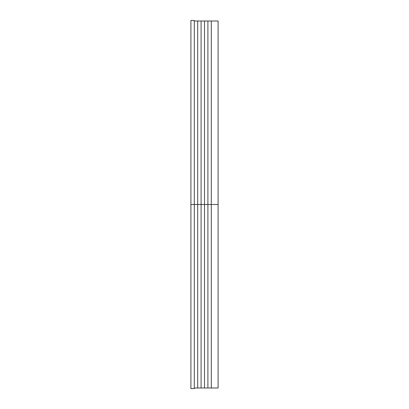 <?xml version="1.0" encoding="UTF-8"?>
<svg xmlns="http://www.w3.org/2000/svg" width="409" height="409" viewBox="0 0 409 409"><rect width="100%" height="100%" fill="white"/><g stroke="black" fill="none" stroke-linecap="round" stroke-linejoin="round"><path stroke-width="0.61" d="M197.705 21.007L201.1 21.007L201.1 204.5L197.705 204.5L201.1 204.5L201.1 387.993L197.705 387.993L201.1 387.993L201.1 21.007L197.705 21.007L197.705 204.5L194.306 204.5L197.705 204.5L197.705 387.993L194.306 387.993L197.705 387.993L197.705 21.007L194.306 21.007L197.705 21.007M201.1 21.007L204.5 21.007L204.5 204.5L201.1 204.5L204.5 204.5L204.5 387.993L201.1 387.993L204.5 387.993L204.5 21.007L201.1 21.007M190.906 20.45L194.306 20.45L194.306 204.5L190.906 204.5L190.906 20.45L190.906 204.5L194.306 204.5L194.306 388.55L190.906 388.55L190.906 204.5L190.906 388.55L194.306 388.55L194.306 20.45L190.906 20.45M207.9 21.007L204.5 21.007L207.9 21.007L207.9 204.5L204.5 204.5L207.9 204.5L207.9 387.993L204.5 387.993L207.9 387.993L207.9 21.007L211.295 21.007L207.9 21.007M211.295 204.5L207.9 204.5L211.295 204.5L211.295 387.993L207.9 387.993L211.295 387.993L211.295 21.007L211.295 204.5L218.094 204.5L211.295 204.5M218.094 21.007L211.295 21.007L218.094 21.007L218.094 387.993L211.295 387.993L218.094 387.993L218.094 21.007"/></g></svg>
